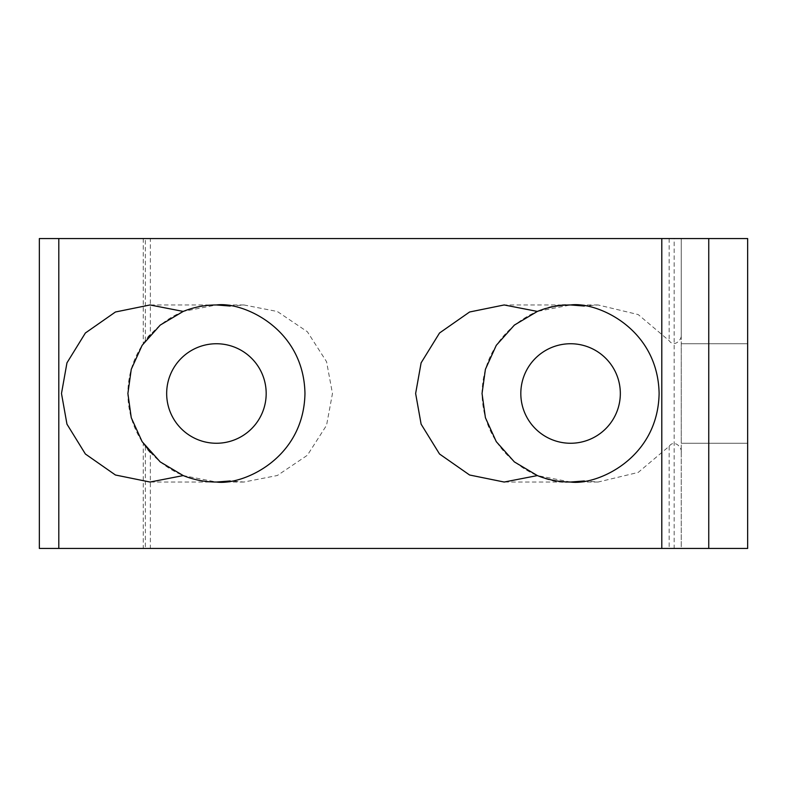 <?xml version="1.0" encoding="UTF-8"?>
<svg xmlns="http://www.w3.org/2000/svg" width="787" height="787" viewBox="0 0 787 787"><rect width="100%" height="100%" fill="white"/><g stroke="black" fill="none" stroke-linecap="round" stroke-linejoin="round"><path stroke-width="0.59" stroke-dasharray="3.94 2.95" d="M598.081 482.038L570.575 482.038L537.373 475.574C548.027 479.863 559.095 482.018 570.575 482.038C544.673 485.599 483.248 459.028 482.038 393.5C483.248 327.972 544.673 301.401 570.575 304.962L584.328 306.035L598.081 304.962L638.208 314.574L669.157 340.702C674.115 347.952 682.25 339.63 681.247 334.564L681.247 452.436C682.201 447.36 674.272 439.077 669.157 446.298L638.208 472.426L598.081 482.038L584.328 480.965L570.575 482.038C596.477 485.599 657.902 459.028 659.112 393.5C657.902 327.972 596.477 301.401 570.575 304.962C559.095 304.982 548.027 307.137 537.373 311.426L570.575 304.962L504.172 304.962M681.247 443.258L681.247 343.742L681.247 443.258L681.247 343.742L681.247 443.258L747.65 443.258L747.65 343.742L681.247 343.742L747.65 343.742L747.65 443.258L681.247 443.258M570.575 443.258A49.758 49.758 0 0 0 620.333 393.5A49.758 49.758 0 0 0 570.575 343.742A49.758 49.758 0 0 0 520.817 393.5A49.758 49.758 0 0 0 570.575 443.258M747.65 443.258L747.65 343.742L747.65 443.258M216.425 443.258A49.758 49.758 0 0 0 266.183 393.5A49.758 49.758 0 0 0 216.425 343.742A49.758 49.758 0 0 0 166.667 393.5A49.758 49.758 0 0 0 216.425 443.258M143.362 343.496L145.349 340.702C163.43 317.633 187.119 305.72 216.425 304.962L183.223 311.426C193.877 307.137 204.945 304.982 216.425 304.962C242.327 301.401 303.752 327.972 304.962 393.5C303.752 459.028 242.327 485.599 216.425 482.038C187.119 481.28 163.43 469.367 145.349 446.298L143.273 443.386L143.273 548.441L145.349 548.441L145.349 446.298M243.931 304.962L216.425 304.962L230.178 306.035L243.931 304.962L277.319 311.495L307.373 331.74L326.556 361.695L332.468 393.5L326.556 425.305L307.373 455.26L277.319 475.505L243.931 482.038L230.178 480.965L216.425 482.038C204.945 482.018 193.877 479.863 183.223 475.574L216.425 482.038L150.022 482.038M674.164 238.559L681.247 238.559L681.247 548.441L674.164 548.441L674.164 238.559L150.356 238.559L150.356 334.564L149.589 335.429M681.247 334.564L681.247 238.559L150.356 238.559M143.352 343.506L147.002 338.558M147.041 338.508L148.015 337.289M674.164 548.441L150.356 548.441L150.347 452.427A88.537 88.537 0 0 1 150.356 334.564M669.157 446.298L669.157 548.441L145.349 548.441M669.157 548.441L681.247 548.441L681.247 452.436M747.65 548.441L747.65 238.559L39.35 238.559L39.35 548.441L747.65 548.441M150.356 548.441L143.273 548.441M147.926 449.593L143.273 443.386M669.157 238.559L669.157 340.702M145.349 340.702L145.349 238.559M598.081 304.962L570.575 304.962M243.931 482.038L216.425 482.038M216.425 304.962L150.022 304.962M143.273 238.559L143.273 343.624M570.575 482.038L504.172 482.038"/><path stroke-width="1.18" d="M584.328 480.965L570.575 482.038C559.095 482.018 548.027 479.863 537.373 475.574L504.172 482.038L469.593 475.004L439.53 454.001L421.114 424.163L415.634 393.5L421.114 362.837L439.53 332.999L469.593 311.996L504.172 304.962L537.373 311.426C548.027 307.137 559.095 304.982 570.575 304.962L584.328 306.035M570.575 443.258A49.758 49.758 0 0 0 620.333 393.5A49.758 49.758 0 0 0 570.575 343.742A49.758 49.758 0 0 0 520.817 393.5A49.758 49.758 0 0 0 570.575 443.258M216.425 443.258A49.758 49.758 0 0 0 266.183 393.5A49.758 49.758 0 0 0 216.425 343.742A49.758 49.758 0 0 0 166.667 393.5A49.758 49.758 0 0 0 216.425 443.258M230.178 306.035L216.425 304.962C242.327 301.401 303.752 327.972 304.962 393.5C303.752 459.028 242.327 485.599 216.425 482.038L230.178 480.965M61.484 393.5L66.964 362.837L85.38 332.999L115.443 311.996L150.022 304.962L183.223 311.426L160.223 325.09L142.132 345.336L131.262 369.29L127.888 393.5L131.262 417.71L142.132 441.664L160.223 461.91L183.223 475.574L150.022 482.038L115.443 475.004L85.38 454.001L66.964 424.163L61.484 393.5M148.015 337.289L149.589 335.429M661.798 548.441L661.798 238.559L747.65 238.559L747.65 548.441L39.35 548.441L39.35 238.559L58.799 238.559L58.799 548.441M183.223 311.426C193.877 307.137 204.945 304.982 216.425 304.962M216.425 482.038C204.945 482.018 193.877 479.863 183.223 475.574M570.575 304.962C596.477 301.401 657.902 327.972 659.112 393.5C657.902 459.028 596.477 485.599 570.575 482.038M661.798 238.559L58.799 238.559M150.347 452.427L147.926 449.593M537.373 475.574L514.373 461.91L496.282 441.664L485.412 417.71L482.038 393.5L485.412 369.29L496.282 345.336L514.373 325.09L537.373 311.426M708.753 238.559L708.753 548.441"/></g></svg>
